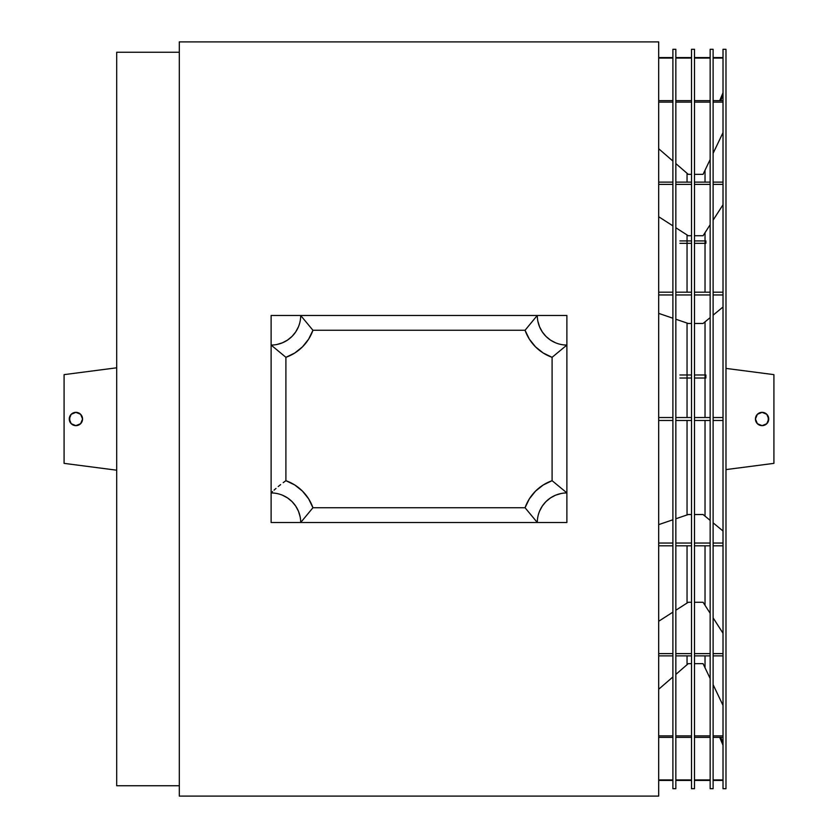 <?xml version="1.0" encoding="UTF-8"?>
<svg xmlns="http://www.w3.org/2000/svg" width="838" height="838" viewBox="0 0 838 838"><rect width="100%" height="100%" fill="white"/><g stroke="black" fill="none" stroke-linecap="round" stroke-linejoin="round"><path stroke-width="1.26" d="M658.689 292.179L672.893 292.179L658.689 292.179M675.847 292.179L691.518 292.179L675.847 292.179M694.482 292.179L710.153 292.179L694.482 292.179M713.117 292.179L723.016 292.179L713.117 292.179M723.016 294.955L713.117 294.955L723.016 294.955M710.153 294.955L694.482 294.955L710.153 294.955M691.518 294.955L675.847 294.955L691.518 294.955M672.893 294.955L658.689 294.955L672.893 294.955M723.016 306.991L713.117 315.172M710.153 317.623L703.061 323.478L694.482 323.478M691.518 323.478L688.27 323.478L675.847 319.236M672.893 318.22L658.689 313.37M723.016 204.744L713.117 220.132M710.153 224.72L703.061 235.74L694.482 235.74M691.518 235.74L688.27 235.74L675.847 227.758M672.893 225.851L658.689 216.728M658.689 182.129L672.893 182.129L658.689 182.129M675.847 182.129L691.518 182.129L675.847 182.129M694.482 182.129L710.153 182.129L694.482 182.129M713.117 182.129L723.016 182.129L713.117 182.129M723.016 184.391L713.117 184.391M710.153 184.391L694.482 184.391M691.518 184.391L675.847 184.391M672.893 184.391L658.689 184.391M658.689 100.644L672.893 100.644L658.689 100.644M675.847 100.644L691.518 100.644L675.847 100.644M694.482 100.644L710.153 100.644L694.482 100.644M713.117 100.644L723.016 100.644L713.117 100.644M723.016 102.131L713.117 102.131L723.016 102.131M710.153 102.131L694.482 102.131L710.153 102.131M691.518 102.131L675.847 102.131L691.518 102.131M672.893 102.131L658.689 102.131L672.893 102.131M723.016 132.603L713.117 153.323M710.153 159.513L703.061 174.356L694.482 174.356M691.518 174.356L688.27 174.356L675.847 163.599M672.893 161.043L658.689 148.745M658.689 57.571L672.893 57.571L658.689 57.571M675.847 57.571L691.518 57.571L675.847 57.571M694.482 57.571L710.153 57.571L694.482 57.571M713.117 57.571L723.016 57.571L713.117 57.571M723.016 58.084L713.117 58.084L723.016 58.084M710.153 58.084L694.482 58.084L710.153 58.084M691.518 58.084L675.847 58.084L691.518 58.084M672.893 58.084L658.689 58.084L672.893 58.084M723.016 92.746L719.695 100.644M723.016 745.254L719.695 737.356M658.689 779.916L672.893 779.916L658.689 779.916M675.847 779.916L691.518 779.916L675.847 779.916M694.482 779.916L710.153 779.916L694.482 779.916M713.117 779.916L723.016 779.916L713.117 779.916M723.016 780.429L713.117 780.429L723.016 780.429M710.153 780.429L694.482 780.429L710.153 780.429M691.518 780.429L675.847 780.429L691.518 780.429M672.893 780.429L658.689 780.429L672.893 780.429M723.016 705.397L713.117 684.677M710.153 678.487L703.061 663.644L694.482 663.644M691.518 663.644L688.27 663.644L675.847 674.401M672.893 676.957L658.689 689.255M658.689 735.869L672.893 735.869L658.689 735.869M675.847 735.869L691.518 735.869L675.847 735.869M694.482 735.869L710.153 735.869L694.482 735.869M713.117 735.869L723.016 735.869L713.117 735.869M723.016 737.356L713.117 737.356L723.016 737.356M710.153 737.356L694.482 737.356L710.153 737.356M691.518 737.356L675.847 737.356L691.518 737.356M672.893 737.356L658.689 737.356L672.893 737.356M723.016 655.871L713.117 655.871L723.016 655.871M710.153 655.871L694.482 655.871L710.153 655.871M691.518 655.871L675.847 655.871L691.518 655.871M672.893 655.871L658.689 655.871L672.893 655.871M658.689 653.609L672.893 653.609M675.847 653.609L691.518 653.609M694.482 653.609L710.153 653.609M713.117 653.609L723.016 653.609M723.016 633.256L713.117 617.868M710.153 613.28L703.061 602.26L694.482 602.26M691.518 602.26L688.27 602.26L675.847 610.242M672.893 612.149L658.689 621.272M723.016 531.009L713.117 522.828M710.153 520.377L703.061 514.522L694.482 514.522M691.518 514.522L688.27 514.522L675.847 518.764M672.893 519.78L658.689 524.63M658.689 543.045L672.893 543.045L658.689 543.045M675.847 543.045L691.518 543.045L675.847 543.045M694.482 543.045L710.153 543.045L694.482 543.045M713.117 543.045L723.016 543.045L713.117 543.045M723.016 545.821L713.117 545.821L723.016 545.821M710.153 545.821L694.482 545.821L710.153 545.821M691.518 545.821L675.847 545.821L691.518 545.821M672.893 545.821L658.689 545.821L672.893 545.821M679.901 243.334L691.518 243.334M694.482 243.334L705.868 243.334L705.868 240.925L694.482 240.925M679.901 240.925L691.518 240.925M679.901 378.022L691.518 378.022M694.482 378.022L705.868 378.022L705.868 374.984L694.482 374.984M679.901 374.984L691.518 374.984M658.689 417.523L672.893 417.523L658.689 417.523M675.847 417.523L691.518 417.523L675.847 417.523M694.482 417.523L710.153 417.523L694.482 417.523M713.117 417.523L723.016 417.523L713.117 417.523M723.016 420.477L713.117 420.477L723.016 420.477M710.153 420.477L694.482 420.477L710.153 420.477M691.518 420.477L675.847 420.477L691.518 420.477M672.893 420.477L658.689 420.477L672.893 420.477M179.311 651.66L179.311 41.9L658.689 41.9L179.311 41.9L179.311 796.1L658.689 796.1L658.689 41.9L658.689 796.1L179.311 796.1L179.311 215.251M179.311 52.249L116.702 52.249L116.702 785.751L179.311 785.751L116.702 785.751L116.702 52.249L179.311 52.249M271.114 315.486L271.114 345.057L285.905 357.313L285.905 480.687L294.777 484.993L302.487 491.152L308.646 498.851L312.941 507.734L525.059 507.734L529.354 498.851L535.513 491.152L543.223 484.993L552.095 480.687L552.095 357.313L543.223 353.008L535.513 346.848L529.354 339.149L525.059 330.266L312.941 330.266L308.646 339.149L302.487 346.848L294.777 353.008L285.905 357.313A44.362 44.362 0 0 0 312.941 330.266L300.695 315.486L271.114 315.486L300.695 315.486A29.581 29.581 0 0 1 271.114 345.057L271.114 522.514L300.695 522.514L312.941 507.734A44.362 44.362 0 0 0 285.905 480.687L285.905 357.313L271.114 345.057L271.114 315.486M276.886 344.491L282.437 342.805L287.549 340.071L292.033 336.394L295.709 331.911L298.443 326.799M300.13 516.753L298.443 511.201L295.709 506.089L292.033 501.606L287.549 497.929L282.437 495.195M283.213 482.636L285.905 480.687L283.213 482.636M278.206 486.543L280.615 484.615L278.206 486.543M274.068 490.125L275.995 488.418L274.068 490.125M271.491 492.576L272.518 491.571L271.491 492.576M271.114 492.943A29.581 29.581 0 0 1 300.695 522.514L537.305 522.514L525.059 507.734L312.941 507.734L300.695 522.514L271.114 522.514L271.114 492.943A29.581 29.581 0 0 1 300.695 522.514L566.886 522.514L566.886 492.943L566.886 522.514L537.305 522.514A29.581 29.581 0 0 1 566.886 492.943L566.886 315.486L537.305 315.486L566.886 315.486L566.886 345.057A29.581 29.581 0 0 1 537.305 315.486L300.695 315.486A29.581 29.581 0 0 1 271.114 345.057L271.114 492.943M179.311 742.447L179.311 678.33M179.311 159.67L179.311 95.553M561.114 493.509L555.563 495.195L550.451 497.929L545.967 501.606L542.291 506.089L539.557 511.201M537.87 321.247L539.557 326.799L542.291 331.911L545.967 336.394L550.451 340.071L555.563 342.805M566.886 345.057L566.886 492.943A29.581 29.581 0 0 0 537.305 522.514L525.059 507.734A44.362 44.362 0 0 1 552.095 480.687L566.509 492.576L552.095 480.687L552.095 357.313L566.886 345.057A29.581 29.581 0 0 1 537.305 315.486L300.695 315.486L312.941 330.266L525.059 330.266L536.938 315.853L525.059 330.266A44.362 44.362 0 0 0 552.095 357.313L566.886 345.057M725.98 49.295L723.016 49.295L723.016 788.705L725.98 788.705L725.98 49.295L725.98 788.705L723.016 788.705L723.016 49.295L725.98 49.295M723.016 742.824L720.753 737.356L723.016 742.824M720.753 100.644L723.016 95.176L720.753 100.644M687.045 664.702L687.045 655.871L687.045 664.702M687.045 603.046L687.045 545.821L687.045 603.046M687.045 514.941L687.045 420.477L687.045 514.941M687.045 417.523L687.045 323.059L687.045 417.523M687.045 292.179L687.045 234.954L687.045 292.179M687.045 182.129L687.045 173.298L687.045 182.129M705.03 667.771L705.03 655.871L705.03 667.771M705.03 605.329L705.03 545.821L705.03 605.329M705.03 516.156L705.03 420.477L705.03 516.156M705.03 417.523L705.03 321.844L705.03 417.523M705.03 292.179L705.03 232.671L705.03 292.179M705.03 182.129L705.03 170.229L705.03 182.129M725.98 593.283L725.98 526.316M725.98 491.131L725.98 346.869M725.98 311.684L725.98 244.717M694.482 49.295L691.518 49.295L691.518 788.705L694.482 788.705L694.482 49.295L694.482 788.705L691.518 788.705L691.518 49.295L694.482 49.295M675.847 49.295L672.893 49.295L672.893 788.705L675.847 788.705L675.847 49.295L675.847 788.705L672.893 788.705L672.893 49.295L675.847 49.295M713.117 49.295L710.153 49.295L710.153 788.705L713.117 788.705L713.117 49.295L713.117 788.705L710.153 788.705L710.153 49.295L713.117 49.295M75.912 425.652A6.652 6.652 0 0 1 69.261 419A6.652 6.652 0 0 1 75.912 412.348A6.652 6.652 0 0 0 69.261 419A6.652 6.652 0 0 0 75.912 425.652A6.652 6.652 0 0 0 82.564 419A6.652 6.652 0 0 0 75.912 412.348A6.652 6.652 0 0 1 82.564 419A6.652 6.652 0 0 1 75.912 425.652L80.616 423.703L82.564 419L80.616 414.297L75.912 412.348L71.209 414.297L69.261 419L71.209 423.703L75.912 425.652M762.088 425.652A6.652 6.652 0 0 1 755.436 419A6.652 6.652 0 0 1 762.088 412.348A6.652 6.652 0 0 0 755.436 419A6.652 6.652 0 0 0 762.088 425.652L766.791 423.703L768.739 419L766.791 414.297L762.088 412.348L757.384 414.297L755.436 419L757.384 423.703L762.088 425.652A6.652 6.652 0 0 0 768.739 419A6.652 6.652 0 0 0 762.088 412.348A6.652 6.652 0 0 1 768.739 419A6.652 6.652 0 0 1 762.088 425.652M116.702 367.798L64.086 374.638L116.702 367.798M64.086 463.362L64.086 374.638L64.086 463.362L116.702 470.202L64.086 463.362M773.914 374.638L725.98 368.406L773.914 374.638L773.914 463.362L725.98 469.594L773.914 463.362L773.914 374.638M768.237 421.545L768.237 416.455M756.557 415.302L755.939 416.455M755.939 421.545L756.557 422.698M757.384 423.703L758.39 424.531M69.764 416.455L69.764 421.545M81.443 422.698L82.061 421.545M82.061 416.455L81.443 415.302M80.616 414.297L79.61 413.469"/></g></svg>
